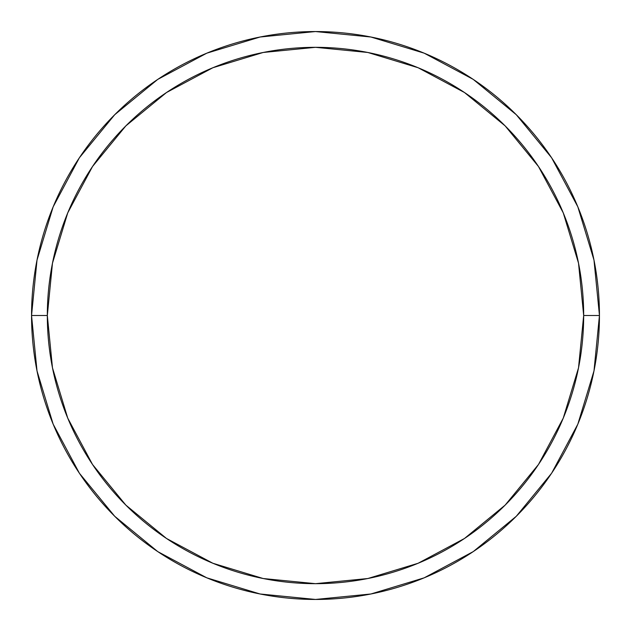 <?xml version="1.0" encoding="UTF-8"?>
<svg xmlns="http://www.w3.org/2000/svg" width="631" height="631" viewBox="0 0 631 631"><rect width="100%" height="100%" fill="white"/><g stroke="black" fill="none" stroke-linecap="round" stroke-linejoin="round"><path stroke-width="0.95" d="M31.55 315.5A283.95 283.95 0 0 0 315.5 599.45A283.95 283.95 0 0 0 599.45 315.5L583.675 315.5A268.175 268.175 0 0 1 315.5 583.675A268.175 268.175 0 0 1 47.325 315.5L52.476 367.818L67.738 418.124L92.52 464.487L125.869 505.131L166.513 538.48L212.876 563.262L263.182 578.524L315.5 583.675L367.818 578.524L418.124 563.262L464.487 538.48L505.131 505.131L538.48 464.487L563.262 418.124L578.524 367.818L583.675 315.5L578.524 263.182L563.262 212.876L538.48 166.513L505.131 125.869L464.487 92.52L418.124 67.738L367.818 52.476L315.5 47.325L263.182 52.476L212.876 67.738L166.513 92.52L125.869 125.869L92.52 166.513L67.738 212.876L52.476 263.182L47.325 315.5L31.55 315.5L47.325 315.5A268.175 268.175 0 0 1 315.5 47.325A268.175 268.175 0 0 1 583.675 315.5L599.45 315.5A283.95 283.95 0 0 0 315.5 31.55A283.95 283.95 0 0 0 31.55 315.5A283.95 283.95 0 0 1 315.5 31.55A283.95 283.95 0 0 1 599.45 315.5A283.95 283.95 0 0 1 315.5 599.45A283.95 283.95 0 0 1 31.55 315.5L37.008 260.106L53.162 206.834L79.348 157.821M79.403 157.742L114.716 114.716L157.671 79.459M157.742 79.403L206.834 53.162L260.106 37.008L315.405 31.55M315.5 31.55L370.894 37.008L424.166 53.162L473.179 79.348M473.258 79.403L516.284 114.716L551.541 157.671M551.597 157.742L577.838 206.834L593.992 260.106L599.45 315.405M599.45 315.5L593.992 370.894L577.838 424.166L551.652 473.179M551.597 473.258L516.284 516.284L473.329 551.541M473.258 551.597L424.166 577.838L370.894 593.992L315.595 599.45M315.5 599.45L260.106 593.992L206.834 577.838L157.821 551.652M157.742 551.597L114.716 516.284L79.459 473.329M79.403 473.258L53.162 424.166L37.008 370.894L31.55 315.595"/></g></svg>
